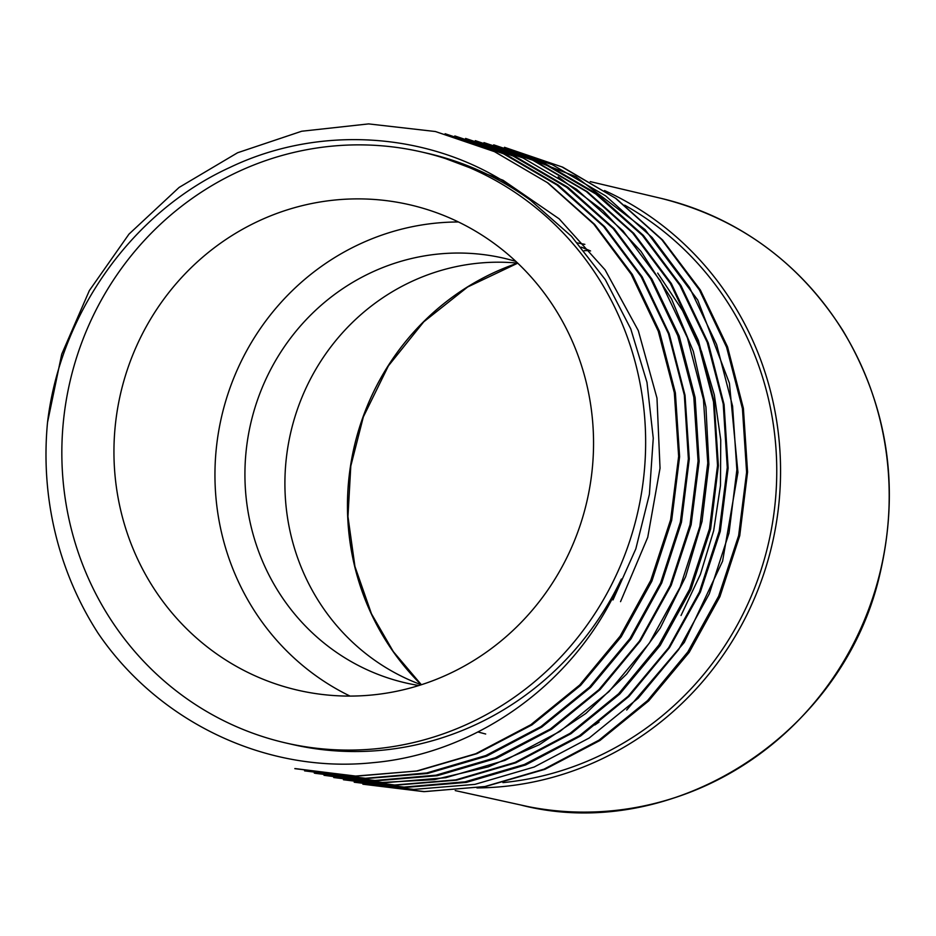<?xml version="1.0" encoding="UTF-8"?>
<svg xmlns="http://www.w3.org/2000/svg" width="936" height="936" viewBox="0 0 936 936"><rect width="100%" height="100%" fill="white"/><g stroke="black" fill="none" stroke-linecap="round" stroke-linejoin="round"><path stroke-width="1.4" d="M439.674 156.394L503.03 180.239L559.166 218.849L605.101 269.872L638.293 330.584L656.978 398.116L660.032 468.234L647.747 537.287L620.545 601.661M294.875 768.55L355.376 776.084L416.543 771.042L475.792 753.714L530.806 724.733L579.7 685L620.135 636.152L650.789 580.343L670.632 519.691L678.647 456.347L674.318 392.699L658.254 331.18L631.157 274.201L593.775 224.113L547.338 182.59L493.869 151.304L435.392 131.52L494.734 151.737L548.168 183.093L594.723 224.464L632.373 274.494L659.47 331.402L675.382 392.886L679.606 456.628L671.685 520.322L651.877 581.151L621.165 636.819L580.589 685.409L531.964 724.909L476.962 753.644L417.702 770.913L356.546 776.166L294.852 768.655M445.115 133.731L504.796 153.832L558.219 185.082L604.633 226.688L642.143 276.799L669.17 333.707L685.023 395.249L689.27 458.921L681.466 522.253L661.752 582.952L631.051 638.797L590.628 687.363L541.757 727.085L486.626 756.171L427.436 773.51L366.233 778.53L304.574 770.878L365.461 778.284L426.664 772.972L485.866 755.516L540.868 726.64L589.516 687.141L629.998 638.504L660.629 582.894L680.367 522.101L688.37 458.815L684.333 395.121L668.421 333.672L641.195 276.764L603.544 226.418L556.955 184.989L503.463 153.761L445.091 133.813M454.826 135.954L514.32 155.996L567.871 187.27L614.227 228.723L651.901 279.08L679.232 336.164L695.132 397.613L699.133 461.378L691.131 524.733L671.206 585.293L640.353 640.961L599.988 689.657L551.515 729.273L496.548 758.265L437.264 775.71L376.202 780.799L315.327 773.335M558.195 176.869L602.831 210.436L641.055 251.445L671.486 298.841L693.319 351.304L705.931 407.09L708.856 464.315L702.023 521.492L685.62 576.74L660.266 628.021L626.629 674.119L585.901 713.419L539.37 744.67L488.311 766.876L434.409 779.63L379.408 782.625L324.008 775.312M475.312 140.646L533.953 160.501L587.399 191.775L633.847 233.403L671.346 283.549L698.396 340.47L714.191 402.024L718.38 465.695L710.611 528.992L690.885 589.657L660.208 645.454L619.784 694.009L571.019 733.672L515.865 762.793L456.639 780.156L395.401 785.21L333.731 777.535L394.676 785L455.75 779.887L515.046 762.43L570.036 733.368L618.567 693.822L658.827 645.091L689.551 589.341L709.488 528.758L717.526 465.52L713.501 401.813L697.577 340.33L670.363 283.421L632.666 232.994L586.31 191.506L532.748 160.208L475.324 140.646M483.982 142.623L543.453 162.653L596.992 193.904L643.36 235.381L680.987 285.644L708.248 342.868L724.054 404.481L728.138 468.117L720.275 531.437L700.374 592.055L669.462 647.7L629.039 696.361L580.589 735.988L525.634 764.946L466.374 782.379L405.3 787.445L343.442 779.758L404.013 787.106L465.11 781.817L524.382 764.478L579.466 735.731L628.091 696.314L668.655 647.735L699.414 592.008L719.199 531.274L727.272 467.509L723.212 403.872L707.195 342.295L679.899 285.363L642.353 235.322L595.811 194.009L542.318 162.7L483.97 142.67M354.217 782.227L413.735 789.411L474.915 784.368L534.175 767.017L589.212 738.001L638.177 698.209L678.6 649.642L709.289 593.822L729.015 533.04L736.878 469.743L732.572 406.095L716.613 344.565L689.575 287.586L652.111 237.487L605.686 195.916L552.193 164.631L493.705 144.846L575.652 176.553L645.091 229.612L697.718 300.023L729.413 383.198L737.942 472.399L722.58 561.19L684.298 642.4L626.687 710.038M504.481 147.315L562.758 167.181L616.122 198.584L662.63 240.037L700.374 290.02L727.541 346.882L743.395 408.342L747.572 472.048L739.744 535.696L719.913 596.665L689.2 652.345L648.66 700.912L599.953 740.481L545.033 769.287L485.784 786.451L424.616 791.622L362.875 784.204L423.774 791.645L484.86 786.556L544.05 769.146L599.087 740.107L647.548 700.596L687.843 651.924L718.649 596.209L738.633 535.579L746.6 472.259L742.435 408.669L726.558 347.139L699.426 289.984L661.752 239.604L615.385 198.128L561.916 166.889L504.469 147.303M286.182 743.055A303.194 291.307 102.9 0 1 69.767 382.567A303.194 291.307 102.9 0 1 421.317 151.913A303.194 291.307 102.9 0 1 637.077 369.603A303.194 291.307 102.9 0 1 604.422 597.987A303.194 291.307 102.9 0 1 286.182 743.055L292.488 744.494A303.194 291.307 102.9 0 0 610.74 599.426A303.194 291.307 102.9 0 0 621.375 579.033C578.518 680.858 478.109 753.55 372.879 762.676C267.099 773.791 159.015 722.732 98.163 633.333A326.219 313.42 102.9 0 1 47.525 422.405C60.384 312.87 132.608 211.828 229.952 167.415C326.336 121.165 446.987 133.029 530.419 200.164L571.451 236.27L605.358 279.712L630.77 328.91L646.975 382.333L653.258 438.224L649.397 494.337L635.825 548.847L612.998 599.929M681.034 615.49L700.432 574.306L713.677 530.7L720.474 485.491L720.732 439.861L714.332 394.898L701.473 351.351L682.484 310.471L657.692 273.09M324.02 775.242L384.544 782.742L445.723 777.711L504.972 760.371L559.997 731.379L608.915 691.657L649.385 643.067L680.144 587.176L699.859 526.383L707.768 463.027L703.439 399.38L687.422 337.849L660.36 280.882L622.943 230.794L576.506 189.248L523.037 157.973L465.601 138.423M314.309 773.031L374.891 780.484L435.989 775.183L495.249 757.786L550.321 729.027L598.935 689.668L639.475 641.078L670.235 585.386L690.031 524.675L698.069 460.98L693.81 397.192L677.804 335.696L650.719 278.764L613.232 228.641L566.678 187.317L513.162 156.055L454.814 136.048M435.392 131.52L368.62 123.903L301.696 131.239L237.604 152.744L179.104 187.434L128.981 234.117L89.365 290.558L61.729 354.171L47.525 422.405M350.052 696.091A249.081 239.312 102.9 0 1 221.984 534.55A249.081 239.312 102.9 0 1 458.441 221.972M515.865 261.401A217.948 209.395 -77.1 0 0 503.322 258.102A217.948 209.395 -77.1 0 0 251.082 526.547A217.948 209.395 -77.1 0 0 406.177 683.034A217.948 209.395 -77.1 0 0 418.918 685.515M421.294 684.766A251.351 241.488 102.9 0 1 517.678 263.121A217.948 209.395 -77.1 0 0 290.605 433.052A217.948 209.395 -77.1 0 0 421.282 684.766A251.351 241.488 -77.1 0 1 354.557 565.917A251.351 241.488 -77.1 0 1 517.678 263.11A251.351 241.488 -77.1 0 0 421.282 684.766M581.197 247.139A248.297 238.563 102.9 0 1 590.558 250.977M664.232 199.122A311.36 299.157 102.9 0 1 667.579 199.976A311.36 299.157 102.9 0 1 880.413 421.387A311.36 299.157 102.9 0 1 528.875 806.773A311.36 299.157 102.9 0 1 525.482 806.083M604.504 190.534A312.191 299.941 102.9 0 1 773.405 538.621A312.191 299.941 102.9 0 1 476.95 787.925M421.317 151.913L427.623 153.352A303.194 291.307 102.9 0 1 530.419 200.164M120.978 511.454A249.081 239.312 102.9 0 1 409.254 204.668A249.081 239.312 102.9 0 1 587.036 500.818A249.081 239.312 102.9 0 1 298.233 690.3A249.081 239.312 102.9 0 1 120.978 511.454M521.867 805.311A311.36 299.157 -77.1 0 0 522.112 805.358A311.36 299.157 -77.1 0 0 661.541 801.672A311.36 299.157 -77.1 0 0 880.413 421.387A311.36 299.157 -77.1 0 0 660.886 198.303A311.36 299.157 -77.1 0 0 660.64 198.245M502.936 782.613A308.236 296.15 -77.1 0 0 768.047 397.168A308.236 296.15 -77.1 0 0 624.686 205.171M594.816 724.99A308.236 296.15 -77.1 0 0 599.017 722.147M667.579 199.976L660.863 198.303C738.457 217.819 799.145 261.928 842.927 330.63C888.124 406.575 900.303 488.346 879.477 575.933C841.803 737.053 671.252 842.95 522.112 805.358A311.36 299.157 -77.1 0 0 881.057 568.023A311.36 299.157 -77.1 0 0 660.863 198.303L590.23 181.607M584.181 250.696A251.351 241.488 102.9 0 1 589.54 250.532M478.284 732.069L485.69 734.011M577.524 242.915L584.848 244.354M455.235 790.592L528.875 806.773M314.285 773.101L315.35 773.335M421.375 684.742L393.319 651.608L371.44 613.747L354.931 566.479L347.958 516.567L350.801 466.023L363.344 416.918L388.393 365.882L423.762 321.82L467.626 287.001L517.737 263.168"/></g></svg>
